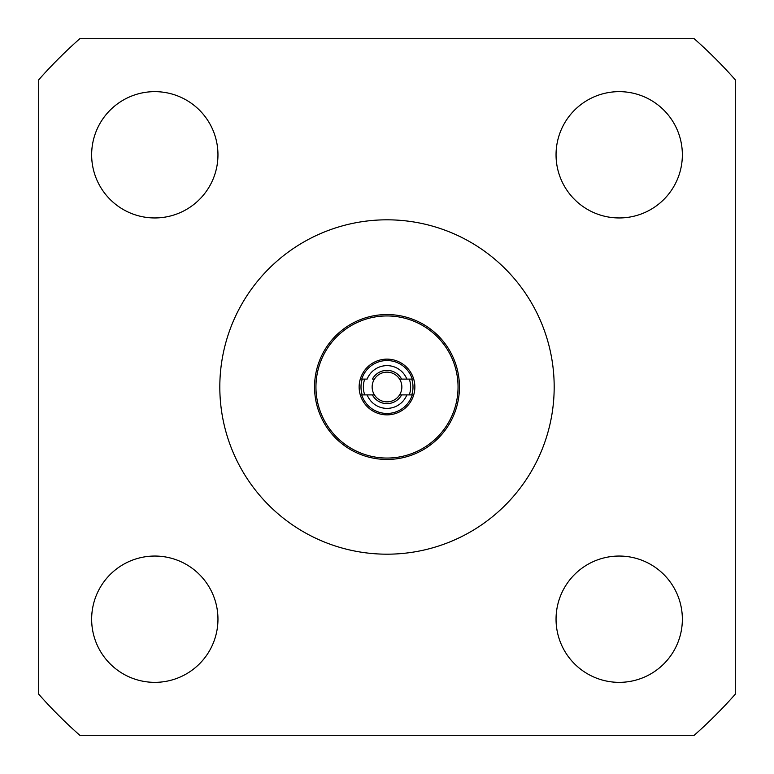 <?xml version="1.0" encoding="UTF-8"?>
<svg xmlns="http://www.w3.org/2000/svg" width="774" height="774" viewBox="0 0 774 774"><rect width="100%" height="100%" fill="white"/><g stroke="black" fill="none" stroke-linecap="round" stroke-linejoin="round"><path stroke-width="1.16" d="M362.222 379.105A26.006 26.006 0 0 0 362.222 394.895M411.778 394.895A26.006 26.006 0 0 0 411.778 379.105M387 315.947A71.053 71.053 0 0 0 325.467 422.527A71.053 71.053 0 0 0 448.533 422.527A71.053 71.053 0 0 0 387 315.947M387 359.136A27.864 27.864 0 0 0 362.871 400.932A27.864 27.864 0 0 0 411.129 400.932A27.864 27.864 0 0 0 387 359.136M406.853 379.105L412.261 379.105A26.471 26.471 0 0 0 361.739 379.105L367.147 379.105A21.362 21.362 0 0 1 406.853 379.105L401.629 379.105L406.853 379.105M399.587 379.105L401.629 379.105A16.622 16.622 0 0 0 372.371 379.105L374.413 379.105A14.861 14.861 0 0 0 374.413 394.895L361.739 394.895A26.471 26.471 0 0 0 412.261 394.895L399.587 394.895A14.861 14.861 0 0 0 387 372.139A14.861 14.861 0 0 0 374.413 379.105M406.853 394.895L401.629 394.895A16.622 16.622 0 0 1 372.371 394.895L367.147 394.895A21.362 21.362 0 0 0 406.853 394.895M409.272 379.105A23.636 23.636 0 0 1 409.272 394.895M364.728 394.895A23.636 23.636 0 0 1 364.728 379.105M374.413 394.895A14.861 14.861 0 0 0 399.587 394.895M217.958 154.8A63.158 63.158 0 0 1 123.221 209.493A63.158 63.158 0 0 1 123.221 100.107A63.158 63.158 0 0 1 217.958 154.8M217.958 619.2A63.158 63.158 0 0 1 123.221 673.893A63.158 63.158 0 0 1 123.221 564.507A63.158 63.158 0 0 1 217.958 619.2M682.358 154.8A63.158 63.158 0 0 1 587.621 209.493A63.158 63.158 0 0 1 587.621 100.107A63.158 63.158 0 0 1 682.358 154.8M682.358 619.2A63.158 63.158 0 0 1 587.621 673.893A63.158 63.158 0 0 1 587.621 564.507A63.158 63.158 0 0 1 682.358 619.2M694.172 38.7L79.828 38.7A464.4 464.4 0 0 0 38.7 79.828L38.7 694.172A464.4 464.4 0 0 0 79.828 735.3L694.172 735.3A464.4 464.4 0 0 0 735.3 694.172L735.3 79.828A464.4 464.4 0 0 0 694.172 38.7M387 219.816A167.184 167.184 0 0 0 242.214 470.592A167.184 167.184 0 0 0 531.786 470.592A167.184 167.184 0 0 0 387 219.816M387 314.554A72.446 72.446 0 0 0 324.258 423.223A72.446 72.446 0 0 0 449.742 423.223A72.446 72.446 0 0 0 387 314.554"/></g></svg>
